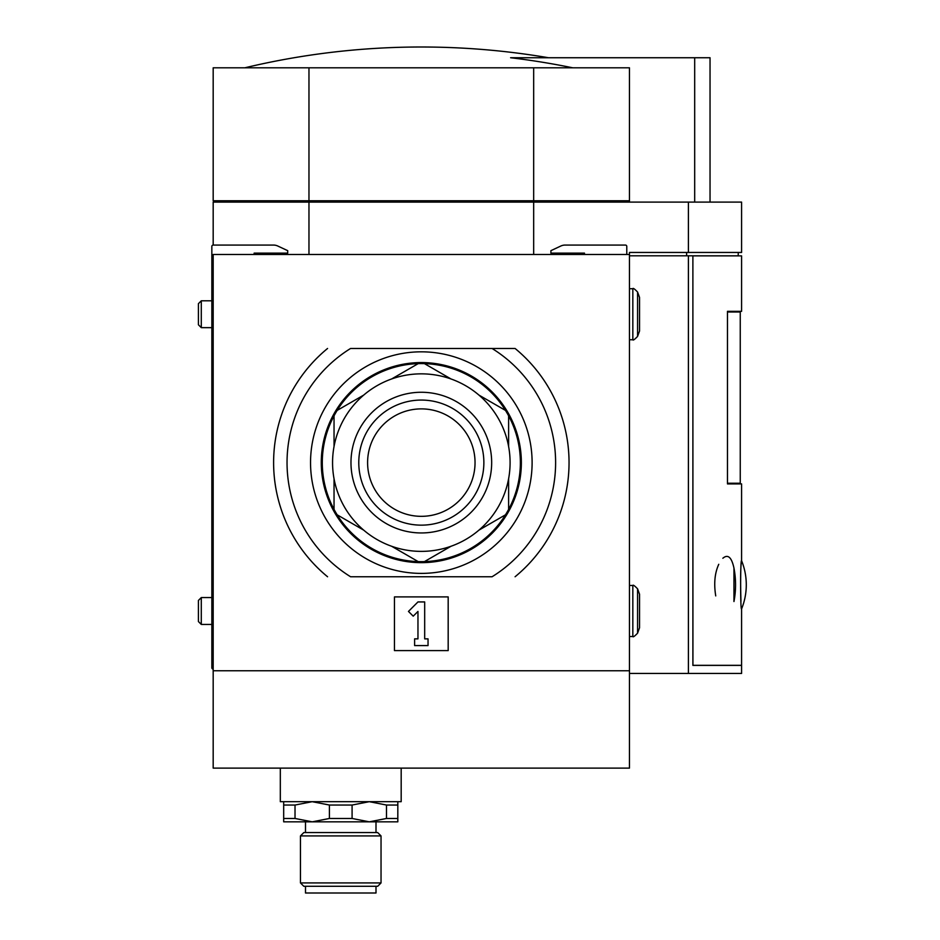 <?xml version="1.0" encoding="UTF-8"?>
<svg xmlns="http://www.w3.org/2000/svg" width="940" height="940" viewBox="0 0 940 940"><rect width="100%" height="100%" fill="white"/><g stroke="black" fill="none" stroke-linecap="round" stroke-linejoin="round"><path stroke-width="1.41" d="M213.18 670.761L629.459 670.761L629.459 768.109L213.18 768.109L213.18 254.47L629.459 254.47L629.459 252.461L688.397 252.461L688.397 202.1L741.59 202.1L741.59 252.461L688.397 252.461M533.673 254.47L533.673 202.1L688.397 202.1M629.459 673.439L688.397 673.439L688.397 255.809L629.459 255.809M688.397 255.809L692.886 255.809L692.886 665.391L741.59 665.391L741.59 673.439L688.397 673.439M692.886 255.809L738.241 255.809L738.241 252.461M397.82 818.47L397.82 821.83L369.291 821.83L386.481 818.47L397.82 818.47L397.82 805.039L386.481 805.039L369.291 801.691L352.089 805.039L352.089 818.47L369.291 821.83L312.209 821.83L329.411 818.47L352.089 818.47M283.68 821.83L283.68 818.47L295.019 818.47L312.209 821.83L283.68 821.83M386.481 818.47L386.481 805.039M283.68 818.47L283.68 805.039L295.019 805.039L295.019 818.47M329.411 818.47L329.411 805.039L352.089 805.039M397.82 801.691L397.82 805.039M283.68 805.039L283.68 801.691M329.411 805.039L312.209 801.691L295.019 805.039M308.966 200.761L629.459 200.761L629.459 67.809L213.18 67.809L213.18 200.761L308.966 200.761L308.966 67.809M629.459 200.761L629.459 202.1M213.18 669.08A1.339 1.339 0 0 1 211.841 667.741L211.841 246.409A1.339 1.339 0 0 1 213.18 245.07L213.18 202.1L533.673 202.1M308.966 254.47L308.966 202.1M223.591 202.1L223.591 200.761M314.583 202.1L314.583 200.761M528.057 202.1L528.057 200.761M533.673 200.761L533.673 67.809M572.765 67.809A753.281 753.281 0 0 0 510.596 57.739L710.041 57.739L710.041 202.1M244.823 67.809A758.709 758.709 0 0 1 421.32 47C464.031 47.012 506.437 50.584 548.549 57.739M694.684 202.1L694.684 57.739M305.5 886.291L305.5 893L376 893L376 886.291M300.459 882.93L303.82 886.291L377.68 886.291L381.041 882.93L381.041 835.93L300.459 835.93L300.459 882.93L381.041 882.93M300.459 835.93L303.82 832.57L377.68 832.57L381.041 835.93M280.32 768.109L280.32 801.691L401.18 801.691L401.18 768.109M686.623 252.461L686.623 255.809M692.886 255.88L692.933 665.32L741.59 665.32L741.59 608.909C740.32 611.893 740.32 557.843 741.59 560.722C740.567 565.845 740.356 579.369 740.955 601.306M734.704 573.095L733.964 568.089A88.83 88.83 0 0 1 733.964 601.541L733.964 568.089C731.602 557.209 727.901 553.93 722.848 558.254M718.759 564.294C714.752 573.083 713.742 583.611 715.74 595.901M692.933 255.88L741.59 255.88L741.59 311.34L727.466 311.34L727.466 483.9L741.59 483.9L741.59 560.722A64.12 64.12 0 0 1 741.59 608.909M727.466 312.01L740.25 312.01L740.25 483.231L727.466 483.231M629.459 670.761L629.459 254.47M515.085 348.47L350.585 348.47A134.291 134.291 0 0 0 350.585 576.761L492.066 576.761A134.291 134.291 0 0 0 492.066 348.47L515.085 348.47A147.709 147.709 0 0 1 515.085 576.761M448.18 596.9L394.459 596.9L394.459 650.609L448.18 650.609L448.18 596.9M362.957 368.445A110.791 110.791 0 0 0 367.434 559.406A110.791 110.791 0 0 0 532.111 462.609A110.791 110.791 0 0 0 362.957 368.445M492.066 576.761L350.585 576.761M350.585 348.47L492.066 348.47M521.359 462.609A100.04 100.04 0 0 0 371.3 375.977A100.04 100.04 0 0 0 371.3 549.254A100.04 100.04 0 0 0 521.359 462.609M428.041 638.859L424.68 638.859L424.68 601.941L417.959 601.941L408.465 611.435L413.212 616.182L417.959 611.435L417.959 638.859L414.611 638.859L414.611 645.58L428.041 645.58L428.041 638.859M450.988 546.281L424.445 561.603A99.041 99.041 0 0 1 418.194 561.603L391.663 546.281L418.194 561.603A99.041 99.041 0 0 1 334.041 509.41L334.041 478.754M508.611 478.754L508.611 509.41A99.041 99.041 0 0 1 505.485 514.814L478.942 530.137M391.663 378.949L418.194 363.627A99.041 99.041 0 0 1 505.485 410.416L478.942 395.094L505.485 410.416A99.041 99.041 0 0 1 508.611 415.821L508.611 446.465M424.445 363.627L450.988 378.949L424.445 363.627M334.041 446.465L334.041 415.821A99.041 99.041 0 0 1 337.154 410.416L363.698 395.094M363.698 530.137L337.154 514.814L363.698 530.137M508.611 509.41A99.041 99.041 0 0 0 508.611 415.821A99.041 99.041 0 0 1 508.611 509.41M425.397 561.051L424.445 561.603A99.041 99.041 0 0 0 505.485 514.814M334.041 415.821A99.041 99.041 0 0 0 334.041 509.41M417.243 364.18L418.194 363.627A99.041 99.041 0 0 0 337.154 410.416M510.091 462.609A88.771 88.771 0 0 1 376.94 539.49A88.771 88.771 0 0 1 376.94 385.741A88.771 88.771 0 0 1 510.091 462.609M491.667 462.609A70.347 70.347 0 0 1 386.152 523.533A70.347 70.347 0 0 1 386.152 401.686A70.347 70.347 0 0 1 491.667 462.609M483.865 462.609A62.545 62.545 0 0 1 390.053 516.777A62.545 62.545 0 0 1 390.053 408.442A62.545 62.545 0 0 1 483.865 462.609M475.041 462.609A53.709 53.709 0 0 1 394.459 509.128A53.709 53.709 0 0 1 394.459 416.091A53.709 53.709 0 0 1 475.041 462.609M626.78 254.47L626.78 246.409A1.339 1.339 0 0 0 625.441 245.07L565.128 245.07A10.07 10.07 0 0 0 560.863 246.01L550.911 250.663L550.911 253.13L584.48 253.13L584.48 254.47M639.541 297.44L639.541 331.009L637.567 336.426L637.567 292.023L639.541 297.44M201.289 327.661L201.289 300.8L198.411 303.679L198.411 324.77L201.289 327.661L211.841 327.661M639.541 594.209L639.541 627.791L637.567 633.196L637.567 588.804L639.541 594.209M201.289 624.43L201.289 597.57L198.411 600.46L198.411 621.54L201.289 624.43L211.841 624.43M213.18 245.07L273.493 245.07A10.07 10.07 0 0 1 277.747 246.01L287.711 250.663L287.711 253.13L254.141 253.13L254.141 254.47M211.841 667.741L211.841 639.294M211.841 582.706L211.841 342.524M211.841 285.925L211.841 246.409M327.566 348.47A147.709 147.709 0 0 0 327.566 576.761M629.459 288.709L632.832 288.709L632.832 339.74C633.031 340.621 634.606 339.516 637.567 336.426M629.459 585.491L632.832 585.491L632.832 636.509C632.996 637.402 634.57 636.298 637.567 633.196M376 832.57L376 821.83M305.5 832.57L305.5 821.83M632.832 288.709C633.031 287.828 634.606 288.933 637.567 292.023M629.459 339.74L632.832 339.74M201.289 300.8L211.841 300.8M632.832 585.491C632.996 584.598 634.57 585.702 637.567 588.804M629.459 636.509L632.832 636.509M201.289 597.57L211.841 597.57"/></g></svg>
